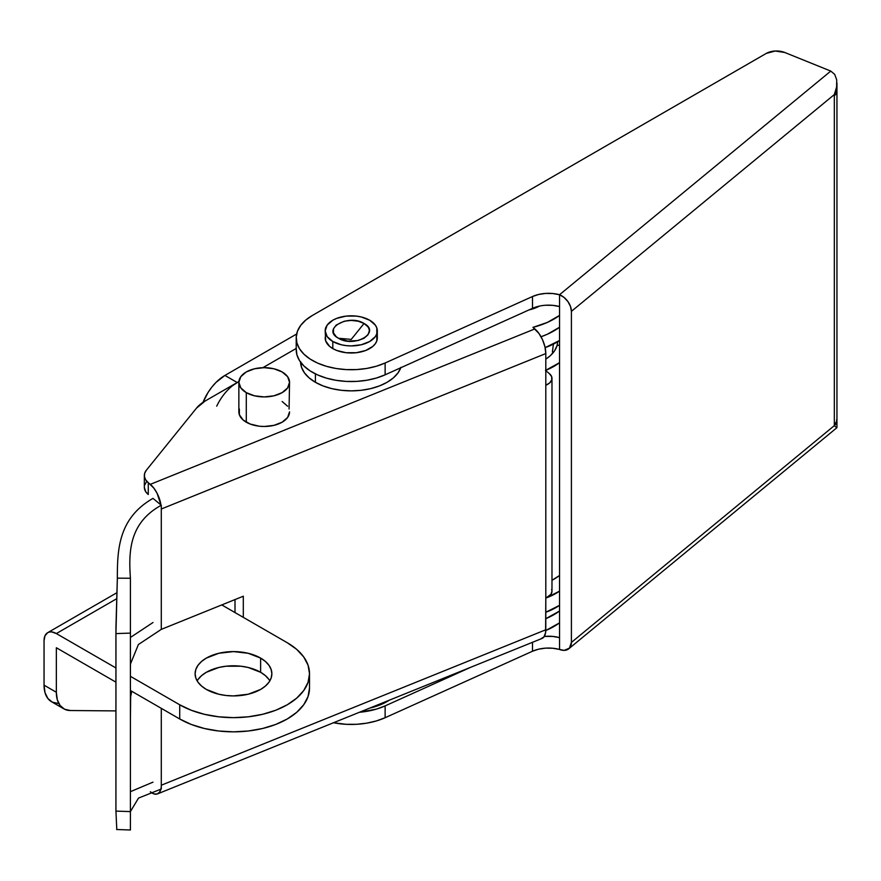 <?xml version="1.0" encoding="UTF-8"?>
<svg xmlns="http://www.w3.org/2000/svg" width="881" height="881" viewBox="0 0 881 881"><rect width="100%" height="100%" fill="white"/><g stroke="black" fill="none" stroke-linecap="round" stroke-linejoin="round"><path stroke-width="1.32" d="M268.947 679.471L265.39 675.639L260.622 672.28L260.622 658.085A38.379 22.157 180 0 1 271.866 673.756A38.379 22.157 180 0 1 248.178 694.228A38.379 22.157 180 0 1 206.352 689.427L218.796 694.228L225.999 695.483L233.487 695.913L248.178 694.228L260.622 689.427L265.39 686.068L268.947 682.235L271.128 678.084L271.866 673.756L271.128 669.439L268.947 665.276L265.39 661.444L260.622 658.085L248.178 653.284L233.487 651.599L218.796 653.284L206.352 658.085L201.584 661.444L198.038 665.276L195.846 669.439L195.108 673.756L195.846 678.084L198.038 682.235L201.584 686.068L206.352 689.427A38.379 22.157 180 0 1 195.108 673.756A38.379 22.157 180 0 1 218.796 653.284A38.379 22.157 180 0 1 260.622 658.085L260.622 672.28A38.379 22.157 0 0 0 197.135 680.848M58.069 703.434L52.298 702.135L47.838 698.446L45.019 692.642L44.05 685.165A36.198 20.902 120 0 0 51.55 701.739L63.839 708.831A36.198 20.902 -60 0 0 70.359 710.527L115.929 710.901L70.359 710.527L64.588 709.227L60.128 705.538L57.298 699.734L56.34 692.257L56.34 647.744L56.34 692.257L44.05 685.165L44.05 640.652L44.986 635.763L47.651 632.69L49.512 632.007L51.638 631.919L56.34 633.56L116.512 598.816L56.34 633.56L115.929 667.963L56.34 633.56A17.378 10.032 60 0 0 47.651 632.69L116.71 592.825M232.65 385.614L238.894 381.539L237.187 382.519L224.908 375.427L296.644 334.009L224.908 375.427A36.198 20.902 120 0 0 202.993 402.364L208.158 392.298L211.858 387.089L215.966 382.442L224.908 375.427L237.187 382.519A36.198 20.902 -60 0 0 216.715 406.174M262.89 367.685L296.214 348.447L262.89 367.685M287.25 642.723L221.781 604.928L287.25 642.723L296.699 649.374L303.725 656.962L308.053 665.188L309.517 673.756L308.053 682.323L303.725 690.55L296.699 698.137L287.25 704.789L275.731 710.251L262.582 714.304L248.321 716.804L233.487 717.652L218.653 716.804L204.392 714.304L191.254 710.251L179.724 704.789L130.41 676.322L179.724 704.789L179.724 718.984L130.41 690.506L179.724 718.984A76.03 43.896 0 0 0 262.582 728.499A76.03 43.896 0 0 0 309.517 687.94L308.053 696.508L303.725 704.745L296.699 712.333L287.25 718.984L275.731 724.446L262.582 728.499L248.321 730.999L233.487 731.836L218.653 730.999L204.392 728.499L191.254 724.446L179.724 718.984L179.724 704.789A76.03 43.896 180 0 0 262.582 714.304A76.03 43.896 180 0 0 309.517 673.756A76.03 43.896 180 0 0 287.25 642.723M115.929 682.147L56.34 647.744L115.929 682.147M63.839 708.831A36.198 20.902 -60 0 1 56.34 692.257L44.05 685.165L44.05 640.652A17.378 10.032 60 0 1 47.651 632.69M545.802 612.251L559.545 605.335A57.926 33.445 0 0 1 545.802 612.251M269.839 680.848A38.379 22.157 0 0 0 260.622 672.28L248.178 667.479L240.976 666.212L225.999 666.212L218.796 667.479L206.352 672.28L201.584 675.639L198.038 679.471M545.13 347.632A57.926 33.445 0 0 0 559.545 340.473L545.13 347.632M546.231 597.902L559.545 591.151A57.926 33.445 180 0 1 546.242 597.902M238.861 382.299L240.799 376.694L246.284 371.947L254.51 368.776L264.212 367.663L273.903 368.776L282.129 371.947L287.624 376.694L289.552 382.299L287.624 387.893L282.129 392.64L273.903 395.811L264.212 396.924L254.51 395.811L246.284 392.64L240.799 387.893L238.861 382.299L238.861 411.856A25.34 14.636 0 0 0 246.284 422.197L246.284 392.64A25.34 14.636 180 0 1 238.861 382.299A25.34 14.636 180 0 1 254.51 368.776A25.34 14.636 180 0 1 282.129 371.947A25.34 14.636 180 0 1 289.552 382.299A25.34 14.636 180 0 1 273.903 395.811A25.34 14.636 180 0 1 246.284 392.64L246.284 422.197A25.34 14.636 0 0 0 273.903 425.369A25.34 14.636 0 0 0 289.552 411.856L287.624 417.451L282.129 422.197L273.903 425.369L264.212 426.492L259.267 426.206L250.127 424.025L243.134 419.984L239.357 414.709L239.357 409.004M351.244 339.394L338.447 338.249C321.147 329.175 348.325 313.482 364.051 323.47L351.244 339.394L364.051 323.47C381.352 332.544 354.162 348.237 338.447 338.249L351.244 339.394M332.809 341.498L332.809 348.601L332.809 341.498A26.067 15.054 180 0 1 325.177 330.86A26.067 15.054 180 0 1 341.266 316.962A26.067 15.054 180 0 1 369.679 320.221A26.067 15.054 180 0 1 377.31 330.86A26.067 15.054 180 0 1 361.221 344.768A26.067 15.054 180 0 1 332.809 341.498L327.159 336.619L325.177 330.86L327.159 325.1L332.809 320.221L336.762 318.349L346.156 316.103L356.331 316.103L361.221 316.962L369.679 320.221L375.328 325.1L376.815 327.93L376.815 333.8L375.328 336.619L369.679 341.498L361.221 344.768L351.244 345.914L346.156 345.616L341.266 344.768L332.809 341.498M144.341 487.204L145.651 491.598L148.272 494.494L148.272 482.678L153.889 488.151L157.071 493.228L160.959 504.956L152.975 498.382C118.285 518.292 117.349 549.832 117.349 578.167L130.41 578.244L130.41 811.588L115.929 811.104L115.929 633.593L130.41 633.109L130.41 829.869L130.41 811.588L138.504 798.098L161.289 789.002L161.289 708.335L161.289 785.224A19.118 8.953 68 0 1 160.959 788.737L159.516 792.261L157.071 794.045L153.889 793.88L150.321 791.788M540.934 638.736L543.951 636.919L545.592 632.646L545.802 598.089L545.802 629.772L161.289 785.224L161.289 789.002L138.504 798.098L130.41 811.588L115.929 811.104L115.951 627.085L117.349 578.167C117.349 549.832 118.285 518.292 152.975 498.382L161.289 505.231L161.289 509.009L545.802 353.567L544.965 346.905L542.597 339.879L539.04 333.569L532.961 327.369L547.398 322.391L559.545 315.431A69.511 40.13 180 0 1 532.961 327.369L534.844 328.921L150.321 484.363L534.844 328.921A19.118 8.953 -112 0 1 545.802 353.567L545.802 385.25L545.802 353.567L161.289 509.009L161.289 505.231C128.912 523.028 128.615 552.101 130.41 578.244C128.615 552.101 128.912 523.028 161.289 505.231L160.959 504.956A19.118 8.953 68 0 0 150.321 484.363L148.272 482.678A21.717 12.543 180 0 1 144.341 475.476A21.717 12.543 180 0 1 146.378 470.179L144.671 473.306L144.429 476.577L145.651 479.771L148.272 482.678L148.272 494.494A21.717 12.543 0 0 1 144.341 487.303L144.341 475.476M196.463 408.178L146.378 470.179L196.463 408.178A43.444 25.086 180 0 1 205.108 401.042L196.463 408.178M238.894 381.539L205.108 401.042L238.894 381.539M282.129 401.505L287.624 406.251M289.067 409.004L289.552 382.299M541.033 336.751L547.398 334.218L559.545 327.247A69.511 40.13 0 0 1 541.033 336.751M146.378 482.006L144.671 485.123M545.791 630.521A69.511 40.13 0 0 0 559.545 622.856L545.791 630.521M559.545 611.029A69.511 40.13 180 0 1 545.802 618.682L559.545 611.029M243.31 596.217L161.289 629.375L161.289 509.009L161.289 629.375L243.31 596.217L243.31 617.35L243.31 596.217M551.98 378.401A14.481 8.358 180 0 0 549.359 373.61L551.638 376.594L551.759 379.854L549.711 382.894L545.802 385.25L545.802 598.089A14.481 8.358 0 0 0 551.98 591.239L551.98 378.401A14.481 8.358 180 0 1 545.802 385.25L545.802 598.089L550.999 594.268L551.98 591.052L551.638 589.422M235.007 612.559L235.007 599.576L235.007 612.559M160.882 789.09A19.118 8.953 68 0 1 157.49 793.902L542.002 638.461A19.118 8.953 -112 0 0 545.802 629.772L161.289 785.224A19.118 8.953 -112 0 1 160.959 788.737M157.49 793.902A19.118 8.953 68 0 1 150.508 791.942M549.359 373.61L545.802 370.681L549.359 373.61M545.504 370.427L559.545 362.664A62.265 35.956 180 0 1 545.802 370.317M551.98 580.282A62.265 35.956 0 0 0 559.545 575.502L551.98 580.282M552.409 351.882L553.455 343.7L552.409 351.882M557.034 345.682A47.783 27.586 180 0 1 545.802 359.162L550.24 355.77L554.501 350.913L557.034 345.682L559.545 344.934L557.034 345.682L557.75 341.652L557.034 345.682M130.41 684.548L130.41 665.221M130.41 664.12L138.394 644.529L161.289 629.375M152.975 782.152L130.41 791.678L152.975 782.152M116.788 829.362L115.929 811.104L116.788 829.362M152.975 622.526L130.41 637.459M130.41 826.312L130.41 827.865M130.41 829.274L130.41 829.869M117.349 578.167L115.929 633.593L130.41 633.109L130.41 578.244L117.349 578.167M338.447 338.249L347.72 341.112L358.171 340.518L364.051 338.249L367.972 334.857L369.348 330.86L368.996 328.822L367.972 326.862L364.051 323.47L358.171 321.202L351.244 320.409L344.317 321.202L336.19 325.056L333.492 328.822L333.492 332.897L336.19 336.663L338.447 338.249M131.721 691.266L130.652 696.838L130.41 720.019M130.509 661.367L130.41 669.086M376.815 335.022L376.815 340.892L375.328 343.711L372.916 346.321L365.725 350.473L356.331 352.719L346.156 352.719L336.762 350.473L332.809 348.601A26.067 15.054 180 0 1 325.177 337.952L325.684 335.022M836.917 420.248A14.481 8.358 180 0 1 836.95 420.832A14.481 8.358 180 0 1 834.329 425.633L836.73 427.748L834.329 425.633L834.329 424.455L834.329 425.633L571.406 642.425L569.401 648.185L564.082 650.387L559.545 649.451A26.067 15.054 0 0 0 532.498 651.235L385.129 717.718L385.129 705.89A55.029 31.771 180 0 1 359.404 712.277L376.385 709.117L385.129 705.89L470.872 667.214L385.129 705.89L385.129 717.718L532.498 651.235L532.498 642.304L532.498 651.235L538.665 649.165L545.581 648.141L552.717 648.24L559.545 649.451L559.545 637.635L559.545 649.451A14.481 9.691 50.5 0 0 568.752 648.801L836.917 427.692M333.492 722.75A55.029 31.771 0 0 0 385.129 717.718L376.385 720.933L366.76 723.158L356.585 724.303L346.211 724.314L333.492 722.75M545.581 305.244L552.717 305.344L559.545 306.555L559.545 637.635L552.717 636.423L544.293 636.423A26.067 15.054 180 0 1 559.545 637.635L559.545 306.555A26.067 15.054 0 0 0 532.498 308.339L385.129 374.81L385.129 362.994A55.029 31.771 180 0 1 327.126 366.507A55.029 31.771 180 0 1 296.214 337.952A55.029 31.771 180 0 1 312.337 315.486L305.729 320.1L300.729 325.353L297.536 331.047L296.247 336.983L296.908 342.962L299.496 348.755L303.923 354.173L310.035 359.007L317.601 363.093L326.366 366.298L336.024 368.489L346.211 369.591L356.585 369.58L366.76 368.434L376.385 366.221L385.129 362.994L532.498 296.523L532.498 308.339L532.498 296.523A26.067 15.054 180 0 1 559.545 294.728L559.545 306.555L559.545 294.728L564.082 297.47L567.926 301.588L570.503 306.467L571.406 311.356L571.406 642.425L571.406 311.356L834.329 94.564L834.329 424.455A14.481 8.358 0 0 0 836.95 419.653L836.95 90.941A14.481 8.358 180 0 1 834.329 95.743L836.609 87.054L836.73 79.951L834.681 74.345L830.772 71.086L784.784 52.497L775.214 51.021L766.239 53.433L312.337 315.486L766.239 53.433A14.481 8.358 180 0 1 784.784 52.497L830.772 71.086L559.545 294.728L830.772 71.086L834.681 74.345L836.73 79.951L836.609 87.054L834.329 94.564L836.609 91.569L836.73 88.309M296.214 337.952L296.214 349.779A55.029 31.771 0 0 0 327.126 378.334A55.029 31.771 0 0 0 385.129 374.81L385.129 362.994L532.498 296.523L538.665 294.452L545.581 293.428L552.717 293.527L559.545 294.728A14.481 9.691 50.5 0 1 571.406 311.356L834.329 94.564A14.481 8.358 0 0 0 836.95 89.763L836.95 82.979M377.31 330.86L377.31 337.963A26.067 15.054 180 0 1 361.221 351.86A26.067 15.054 180 0 1 332.809 348.601L329.571 346.321L325.684 340.892L325.177 330.86M836.73 419.389L836.609 422.649L834.329 425.633L571.406 642.425A14.481 9.691 50.5 0 1 568.752 648.801M296.247 348.81L296.908 354.79L299.496 360.582L303.923 365.989L310.035 370.835L317.601 374.921L326.366 378.114L336.024 380.306L346.211 381.418L356.585 381.396L366.76 380.262L376.385 378.037L385.129 374.81L532.498 308.339L538.665 306.269M836.895 90.214L836.454 93.111L834.329 95.743L834.329 424.455L836.454 421.823L836.895 418.927M836.917 90.358A14.481 8.358 180 0 1 836.95 90.941M836.609 427.175L836.73 427.748M528.82 310.002A36.198 20.902 0 0 0 539.524 306.081L528.82 310.002M300.564 361.606L301.533 367.311L304.419 372.806L309.099 377.861L315.409 382.299L315.409 373.885L315.409 382.299A50.68 29.26 0 0 0 365.593 389.666A50.68 29.26 0 0 0 400.8 367.74M300.575 362.168A50.68 29.26 0 0 0 315.409 382.299L323.085 385.933L331.851 388.642L341.354 390.305L351.244 390.867L361.133 390.305L370.637 388.642L379.403 385.933L387.089 382.299L393.389 377.861L398.069 372.806L400.954 367.311M369.723 708.104A50.68 29.26 0 0 0 389.281 700.197L379.403 705.185L369.723 708.104M309.517 687.94L309.517 673.756M130.41 829.979L116.666 829.517M836.95 420.832L836.95 427.615"/></g></svg>
